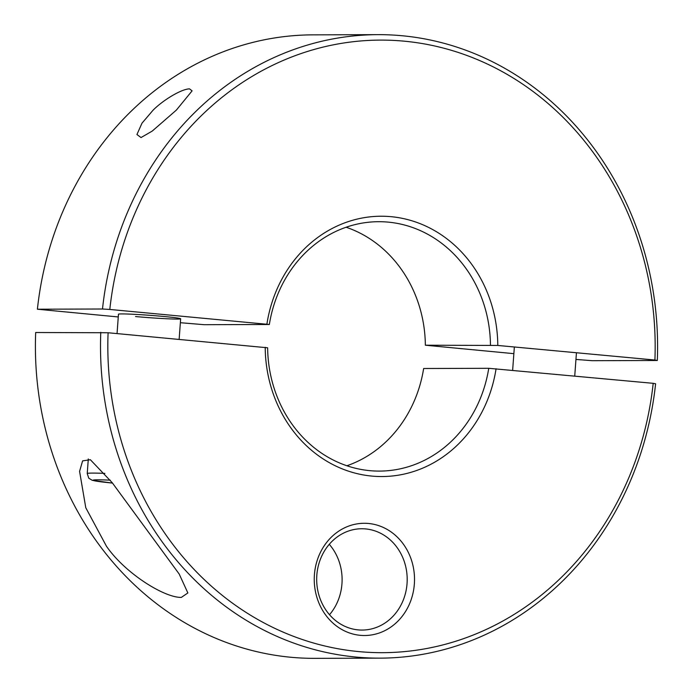 <?xml version="1.0" encoding="UTF-8"?>
<svg xmlns="http://www.w3.org/2000/svg" width="693" height="693" viewBox="0 0 693 693"><rect width="100%" height="100%" fill="white"/><g stroke="black" fill="none" stroke-linecap="round" stroke-linejoin="round"><path stroke-width="1.04" d="M380.05 658.142A311.746 278.543 -90.2 0 0 655.604 383.783L653.196 383.324A306.289 273.674 -90.2 0 1 359.087 651.628A306.289 273.674 -90.2 0 1 108.091 332.753L35.681 332.51A311.746 278.543 -90.2 0 0 291.138 657.285A311.746 278.543 -90.2 0 0 314.951 658.35L380.05 658.142A311.746 278.543 -90.2 0 1 356.237 657.077A311.746 278.543 -90.2 0 1 100.78 332.302M653.196 383.324L488.747 368.304A124.697 111.417 -90.2 0 1 379.452 471.093A124.697 111.417 -90.2 0 1 369.923 470.668A124.697 111.417 -90.2 0 1 267.637 347.791L108.091 332.753M496.075 368.745A130.154 116.294 -90.2 0 1 371.976 476.1A130.154 116.294 -90.2 0 1 265.211 347.332M488.747 368.304L423.648 368.511A124.697 111.417 -90.2 0 1 346.881 465.757M181.341 597.401C164.345 597.799 125.069 573.31 106.445 546.223L85.776 507.726L79.582 471.344L82.606 460.88L90.376 459.728L112.171 482.64L179.201 574.047L187.864 592.948L181.341 597.401M358.229 629.894A50.658 45.262 -90.2 0 1 316.71 577.382A50.658 45.262 -90.2 0 1 361.772 528.75A50.658 45.262 -90.2 0 1 365.644 528.924A50.658 45.262 -90.2 0 1 407.163 581.427A50.658 45.262 -90.2 0 1 362.101 630.067A50.658 45.262 -90.2 0 1 358.229 629.894M360.282 635.325A56.116 50.139 -90.2 0 1 314.414 574.766A56.116 50.139 -90.2 0 1 368.494 523.475A56.116 50.139 -90.2 0 1 414.353 584.034A56.116 50.139 -90.2 0 1 360.282 635.325M329.279 544.308A50.658 45.262 -90.2 0 1 329.504 614.717M118.269 316.952L37.396 309.217L102.495 309A311.746 278.543 -90.2 0 1 378.049 34.65A311.746 278.543 -90.2 0 1 401.862 35.715A311.746 278.543 -90.2 0 1 657.319 360.49L592.22 360.698L575.952 359.424M102.495 309L109.806 309.45A306.289 273.674 -90.2 0 1 403.915 41.147A306.289 273.674 -90.2 0 1 654.911 360.031L657.319 360.49M346.119 227.243A124.697 111.417 -90.2 0 1 425.363 345.209L497.791 345.452L654.911 360.031M513.86 353.655L425.363 345.209M109.806 309.45L269.352 324.489A124.697 111.417 -90.2 0 1 378.647 221.699A124.697 111.417 -90.2 0 1 388.175 222.124A124.697 111.417 -90.2 0 1 490.462 345.001M266.918 324.029A130.154 116.294 -90.2 0 1 391.025 216.675A130.154 116.294 -90.2 0 1 497.791 345.452M189.51 88.86L192.108 90.852L176.351 110.109L152.261 131.064L141.034 137.56L136.937 134.503L141.987 123.181L153.075 110.187C163.253 99.931 181.54 88.99 189.51 88.86M37.396 309.217A311.746 278.543 -90.2 0 1 312.95 34.858L378.049 34.65M118.546 314.137A31.176 1.195 4.2 0 1 163.557 316.45A31.176 1.195 4.2 0 1 180.587 318.693A31.176 1.195 4.2 0 1 166.692 318.754A31.176 1.195 4.2 0 1 135.559 316.545M269.352 324.489L204.253 324.696L180.362 322.713M104.868 473.38A50.658 1.94 -175.8 0 0 92.637 473.085A50.658 1.94 -175.8 0 0 87.231 473.562L88.791 478.205L92.29 480.336L112.517 483.09A44.421 1.707 -175.8 0 1 97.739 479.816A44.421 1.707 -175.8 0 1 110.265 480.154M87.231 473.562L88.306 458.948M117.048 333.576L118.468 314.215M179.141 339.345L180.648 318.78M512.638 370.287L514.353 346.985M574.731 376.048L576.446 352.746"/></g></svg>
